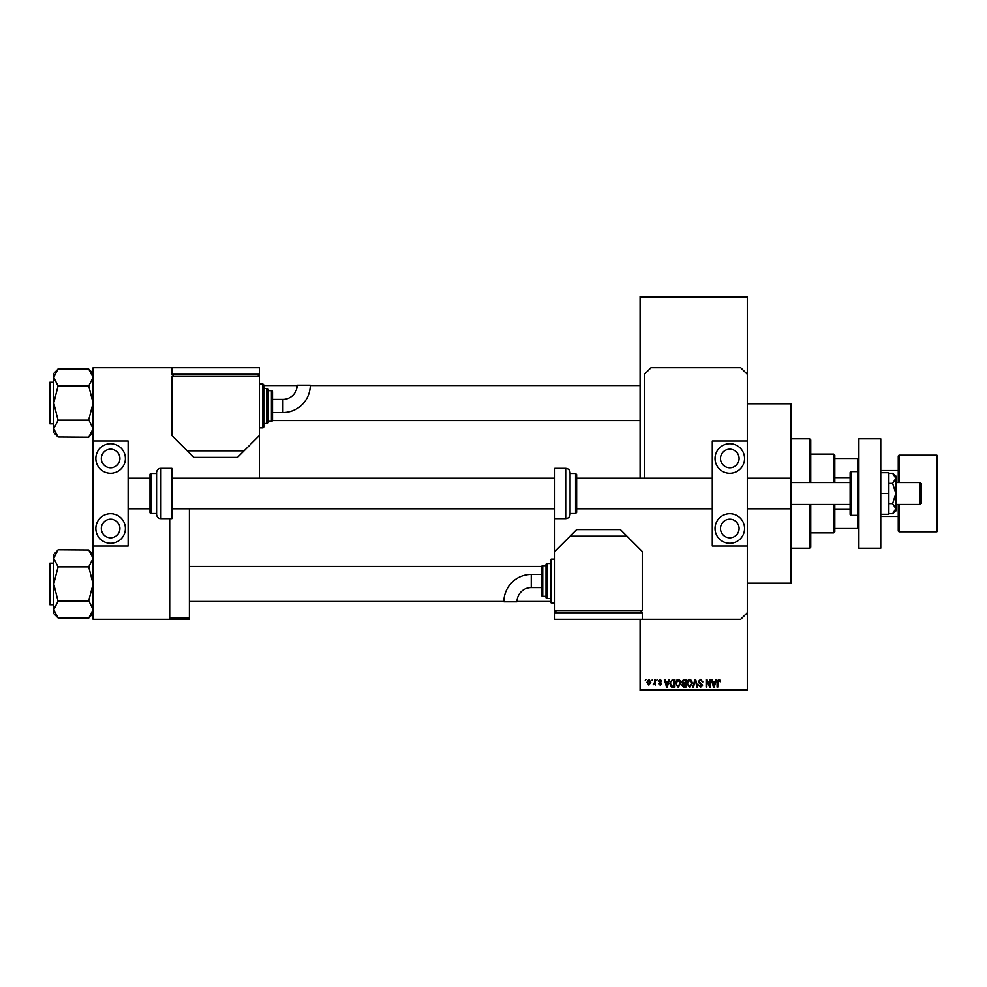 <?xml version="1.0" encoding="UTF-8"?>
<svg xmlns="http://www.w3.org/2000/svg" width="987" height="987" viewBox="0 0 987 987"><rect width="100%" height="100%" fill="white"/><g stroke="black" fill="none" stroke-linecap="round" stroke-linejoin="round"><path stroke-width="1.48" d="M747.295 403.794L791.056 403.794L791.056 583.206L747.295 583.206M651.827 680.574L652.518 679.475L651.827 680.574M654.615 682.362L654.615 679.475L655.306 679.475L655.306 685.04L654.615 684.151L653.123 684.842L654.615 682.362M656.602 680.574L657.293 679.475L656.602 680.574M658.391 681.178L660.069 679.377L661.771 681.166L660.019 680.166L659.082 681.03L661.672 683.559L660.106 685.138L658.489 683.547L660.081 684.349L660.982 683.67L658.391 681.178M668.1 681.758L668.705 679.475L669.433 679.475L667.311 687.137L666.583 687.137L664.362 679.475L665.09 679.475L665.694 681.758L668.1 681.758M678.18 679.377L680.179 680.574L680.87 683.201L678.18 687.236L675.49 683.3L676.194 680.549L678.18 679.377M689.617 679.377L691.616 680.574L692.306 683.201L689.617 687.236L686.927 683.3L687.631 680.549L689.617 679.377M718.647 679.377L719.733 679.92L720.152 681.758L718.61 680.265L717.857 680.845L717.759 687.137L717.068 687.137L717.068 681.931L718.647 679.377M640.094 689.321L747.295 689.321L747.295 690.419L640.094 690.419L640.094 619.305M640.094 478.189L640.094 296.581L747.295 296.581L747.295 297.679L640.094 297.679M747.295 689.321L747.295 546.008L712.293 546.008L712.293 440.992L747.295 440.992L747.295 546.008M747.295 440.992L747.295 297.679M715.044 681.758L715.637 679.475L716.365 679.475L714.255 687.137L713.515 687.137L711.294 679.475L712.022 679.475L712.626 681.758L715.044 681.758M709.801 685.607L709.801 679.475L710.504 679.475L710.504 687.137L709.764 687.137L706.828 680.993L706.828 687.137L706.124 687.137L706.124 679.475L706.877 679.475L709.801 685.607M698.364 681.598L700.536 679.377L702.843 681.955L700.474 680.265L699.067 681.585L702.645 685.138L700.659 687.236L698.574 684.941L700.647 686.335L701.732 684.324L699.425 683.423L698.364 681.598M692.763 687.137L694.959 679.475L695.638 679.475L697.698 687.137L696.982 687.137L695.341 680.364L693.491 687.137L692.763 687.137M681.659 681.721L683.781 679.475L685.94 679.475L685.94 687.137L683.781 687.137L681.857 685.212L682.609 683.596L681.659 681.721M669.828 683.349L672.455 679.475L674.503 679.475L674.503 687.137L671.444 686.989L669.828 683.349M646.954 682.313L648.891 679.377L650.828 682.264L648.891 685.138L646.954 682.313M645.264 680.574L645.954 679.475L645.264 680.574M169.69 618.207L189.381 618.207L189.381 508.811M189.381 618.207L189.381 619.305L169.69 619.305L169.69 518.656M714.156 684.879L714.81 682.659L712.861 682.659L713.835 686.335L714.156 684.879M689.605 686.335L691.603 683.189L689.617 680.265L687.631 683.312L687.927 685.052L689.605 686.335M685.237 686.236L685.237 683.954L683.201 684.028L682.56 685.077L685.237 686.236M685.237 683.053L685.237 680.364L683.041 680.462L682.362 681.721L685.237 683.053M678.168 686.335L680.166 683.189L678.18 680.265L676.194 683.312L676.49 685.052L678.168 686.335M673.8 686.236L673.8 680.364L672.554 680.364L670.802 681.486L670.518 683.362L671.579 686.088L673.8 686.236M667.212 684.879L667.866 682.659L665.929 682.659L666.891 686.335L667.212 684.879M648.915 684.349L650.137 682.264L648.878 680.166L647.645 682.264L648.915 684.349M833.719 482.557L833.719 454.119L810.746 454.119M833.719 454.119L834.817 455.217L834.817 482.557M834.817 504.443L834.817 531.783L833.719 532.881L833.719 504.443M834.817 458.499L858.887 458.499M834.817 509.008L850.128 509.008M834.817 477.992L850.128 477.992M858.887 528.501L857.789 528.501L857.789 515.374A1.098 1.098 0 0 0 858.887 514.289M834.817 528.501L857.789 528.501M858.887 472.711A1.098 1.098 0 0 0 857.789 471.626L851.226 471.626A1.098 1.098 0 0 0 850.128 472.711L850.128 514.289A1.098 1.098 0 0 0 851.226 515.374L857.789 515.374L857.789 458.499M809.661 482.557L809.661 438.808L810.746 439.894L810.746 482.557M810.746 504.443L810.746 547.106L809.661 548.192L809.661 504.443M809.661 438.808L791.056 438.808M809.661 548.192L791.056 548.192M640.094 385.522L310.276 385.522M297.149 385.522L263.763 385.522M640.094 420.536L272.474 420.536M93.111 373.431L88.731 369.052L93.111 377.392L88.731 385.942L58.097 385.942L53.73 377.392L58.097 368.854L88.731 369.064M58.097 369.052L53.73 373.431L53.73 432.627L58.097 437.007L53.73 428.666L58.097 420.326L53.73 403.029L58.097 385.942M53.73 382.24L50.004 382.24A0.654 0.654 0 0 0 49.35 382.894L49.35 421.622M49.35 384.437L49.35 382.894A0.654 0.654 0 0 1 50.004 382.24L50.004 423.818A0.654 0.654 0 0 1 49.35 423.164M50.004 423.818L53.73 423.818M88.731 385.942L93.111 403.029L88.731 419.709L93.111 428.666L88.731 437.204L58.097 436.994M88.731 420.117L58.097 420.117M88.731 437.007L93.111 432.627M189.381 601.478L503.876 601.478M517.003 601.478L550.388 601.478M189.381 566.464L541.69 566.464M93.111 554.373L88.731 549.993L93.111 558.334L88.731 566.883L58.097 566.883L53.73 558.334L58.097 549.796L88.731 550.006M58.097 549.993L53.73 554.373L53.73 613.569L58.097 617.948L53.73 609.608L58.097 601.268L53.73 583.971L58.097 566.883M53.73 563.182L50.004 563.182A0.654 0.654 0 0 0 49.35 563.836L49.35 602.563M49.35 565.378L49.35 563.836A0.654 0.654 0 0 1 50.004 563.182L50.004 604.76A0.654 0.654 0 0 1 49.35 604.106M50.004 604.76L53.73 604.76M88.731 566.883L93.111 583.971L88.731 600.651L93.111 609.608L88.731 618.146L58.097 617.936M88.731 601.058L58.097 601.058M88.731 617.948L93.111 613.569M898.269 504.443L898.269 530.698A1.098 1.098 0 0 0 899.367 531.783L936.552 531.783A1.098 1.098 0 0 0 937.65 530.698L937.65 456.302A1.098 1.098 0 0 0 936.552 455.217L899.367 455.217L899.367 482.557M898.269 482.557L898.269 456.302A1.098 1.098 0 0 1 899.367 455.217M880.762 516.472L898.269 516.472M880.762 470.528L898.269 470.528M729.8 537.804A9.302 9.302 0 0 1 720.498 528.501A9.302 9.302 0 0 1 729.8 519.211A9.302 9.302 0 0 1 739.09 528.501A9.302 9.302 0 0 1 729.8 537.804M729.8 449.196A9.302 9.302 0 0 0 720.498 458.499A9.302 9.302 0 0 0 729.8 467.789A9.302 9.302 0 0 0 739.09 458.499A9.302 9.302 0 0 0 729.8 449.196M729.8 443.731A14.768 14.768 0 0 0 715.032 458.499A14.768 14.768 0 0 0 729.8 473.267A14.768 14.768 0 0 0 744.568 458.499A14.768 14.768 0 0 0 729.8 443.731M729.8 513.733A14.768 14.768 0 0 0 715.032 528.501A14.768 14.768 0 0 0 729.8 543.269A14.768 14.768 0 0 0 744.568 528.501A14.768 14.768 0 0 0 729.8 513.733M858.887 548.192L858.887 438.808L880.762 438.808L880.762 548.192L858.887 548.192M570.079 513.524L575.544 513.524L575.544 473.476L570.079 473.476L570.079 472.711L570.079 514.289C569.82 516.941 568.364 518.397 565.699 518.656L565.699 468.344C568.364 468.603 569.82 470.059 570.079 472.711M712.293 478.189L576.642 478.189L576.642 474.574L576.642 512.426L575.544 513.524M576.642 499.348L576.642 508.811L712.293 508.811M570.079 473.476L570.079 501.149M565.699 468.344L554.768 468.344L554.768 612.742L642.278 612.742L642.278 619.305L740.731 619.305L747.295 612.742M880.762 493.5L888.855 493.5L888.855 472.711L880.762 472.711M888.855 493.5L888.855 514.289L880.762 514.289M892.63 483.396L895.863 493.5L895.863 478.337L892.63 473.291L895.863 475.993L895.863 478.337L892.63 483.396L888.855 483.396M892.63 473.291L888.855 473.291M892.63 503.604L895.863 508.663L895.863 493.5L892.63 503.604L888.855 503.604M892.63 513.709L895.863 511.007L895.863 508.663L892.63 513.709L888.855 513.709M259.248 478.189A16.409 16.409 0 0 0 259.396 475.993L259.396 374.258L171.874 374.258L171.874 367.695L93.111 367.695L93.111 440.992L128.113 440.992L128.113 546.008L93.111 546.008L93.111 619.305L169.69 619.305M747.295 374.258L740.731 367.695L651.025 367.695L644.462 374.258L644.462 478.189M531.24 574.459A27.365 27.365 0 0 0 503.876 601.823L517.003 601.823A14.237 14.237 0 0 1 531.24 587.586L531.24 574.459L541.629 574.459M554.768 559.135L551.486 559.135A1.098 1.098 0 0 0 550.388 560.234L550.388 601.799A1.098 1.098 0 0 0 551.486 602.897L554.768 602.897M550.388 563.515L547.106 563.515A1.098 1.098 0 0 0 546.008 564.613L546.008 597.431A1.098 1.098 0 0 0 547.106 598.517L550.388 598.517M542.727 565.699A1.098 1.098 0 0 0 541.629 566.797L541.629 595.235A1.098 1.098 0 0 0 542.727 596.333L546.008 596.333L546.008 565.699L542.727 565.699L542.727 596.333M554.768 610.558L642.278 610.558L642.278 551.486L626.967 536.163L570.079 536.163L554.768 551.486M570.079 536.163L576.642 529.6L620.404 529.6L626.967 536.163M641.18 612.742L641.18 610.558M555.854 612.742L555.854 610.558M642.278 619.305L554.768 619.305L554.768 612.742M920.143 482.557L921.241 483.655L921.241 503.345L920.143 504.443L920.143 482.557L895.863 482.557M747.295 508.811L790.402 508.811L790.402 478.189L791.056 478.843M110.618 537.804A9.302 9.302 0 0 1 101.316 528.501A9.302 9.302 0 0 1 110.618 519.211A9.302 9.302 0 0 1 119.908 528.501A9.302 9.302 0 0 1 110.618 537.804M110.618 449.196A9.302 9.302 0 0 0 101.316 458.499A9.302 9.302 0 0 0 110.618 467.789A9.302 9.302 0 0 0 119.908 458.499A9.302 9.302 0 0 0 110.618 449.196M110.618 443.731A14.768 14.768 0 0 0 95.838 458.499A14.768 14.768 0 0 0 110.618 473.267A14.768 14.768 0 0 0 125.386 458.499A14.768 14.768 0 0 0 110.618 443.731M110.618 513.733A14.768 14.768 0 0 0 95.838 528.501A14.768 14.768 0 0 0 110.618 543.269A14.768 14.768 0 0 0 125.386 528.501A14.768 14.768 0 0 0 110.618 513.733M93.111 440.992L93.111 546.008M160.93 468.344A4.38 4.38 0 0 0 156.563 472.711L156.563 514.289A4.38 4.38 0 0 0 160.93 518.656L171.874 518.656L171.874 468.344L160.93 468.344L160.93 518.656M156.563 473.476L151.085 473.476A1.098 1.098 0 0 0 149.999 474.574L149.999 512.426A1.098 1.098 0 0 0 151.085 513.524L156.563 513.524M282.911 412.541A27.365 27.365 0 0 0 310.276 385.177L297.149 385.177A14.237 14.237 0 0 1 282.911 399.414L282.911 412.541L272.523 412.541M259.396 427.864L262.678 427.864A1.098 1.098 0 0 0 263.763 426.766L263.763 385.201A1.098 1.098 0 0 0 262.678 384.103L259.396 384.103M263.763 423.485L267.045 423.485A1.098 1.098 0 0 0 268.143 422.387L268.143 389.569A1.098 1.098 0 0 0 267.045 388.483L263.763 388.483M271.425 421.301A1.098 1.098 0 0 0 272.523 420.203L272.523 391.765A1.098 1.098 0 0 0 271.425 390.667L268.143 390.667L268.143 421.301L271.425 421.301L271.425 390.667M259.396 376.442L171.874 376.442L171.874 435.514L187.185 450.837L244.073 450.837L259.396 435.514M244.073 450.837L237.509 457.4L193.748 457.4L187.185 450.837M172.972 374.258L172.972 376.442M258.298 374.258L258.298 376.442M171.874 367.695L259.396 367.695L259.396 374.258M936.552 531.783L936.552 455.217M899.367 504.443L899.367 531.783M551.486 559.135L551.486 602.897M547.106 563.515L547.106 598.517M851.226 471.626L851.226 515.374M151.085 473.476L151.085 513.524M262.678 427.864L262.678 384.103M267.045 423.485L267.045 388.483M833.719 532.881L810.746 532.881M575.544 473.476L576.642 474.574M565.699 518.656L554.768 518.656M541.629 587.586L531.24 587.586M850.128 482.557L791.056 482.557M128.113 478.189L149.999 478.189M171.874 478.189L554.768 478.189M747.295 478.189L790.402 478.189M128.113 508.811L149.999 508.811M171.874 508.811L554.768 508.811M920.143 504.443L895.863 504.443M850.128 504.443L791.056 504.443M791.056 508.157L790.402 508.811M272.523 399.414L282.911 399.414"/></g></svg>
